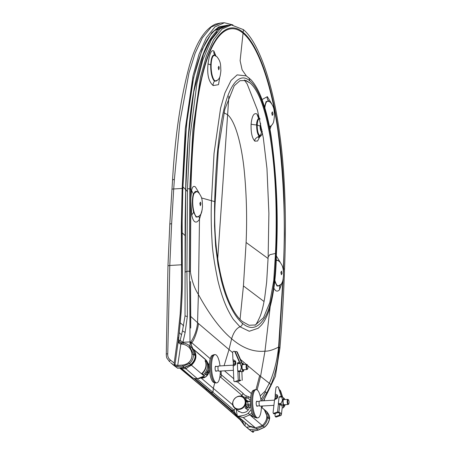 <?xml version="1.0" encoding="UTF-8"?>
<svg xmlns="http://www.w3.org/2000/svg" width="455" height="455" viewBox="0 0 455 455"><rect width="100%" height="100%" fill="white"/><g stroke="black" fill="none" stroke-linecap="round" stroke-linejoin="round"><path stroke-width="0.68" d="M219.276 67.869L218.741 69.848L218.224 67.567L218.855 66.271L219.276 67.869M211.137 64.883A12.865 3.93 -93.3 0 1 214.97 55.538L216.859 56.682C221.352 62.136 220.465 65.475 220.885 70.605C220.419 75.092 219.907 77.515 219.361 77.868C219.088 78.772 218.116 79.796 216.438 80.933A12.865 3.93 -93.3 0 1 214.726 80.66A12.865 3.93 -93.3 0 1 211.137 64.883M236.202 409.278L237.26 415.785L249.323 426.056L255.79 427.814L262.302 425.556C267.409 420.625 268.166 415.432 264.577 409.972L261.38 407.248M235.212 408.431L234.086 410.279C234.439 412.002 235.502 413.84 237.26 415.785L238.443 416.285C241.633 415.694 245.689 415.432 248.322 413.151L249.761 414.869L243.306 417.644L238.443 416.285M231.931 410.296L233.756 412.81L234.137 412.748L232.323 410.353L234.086 410.279L197.169 378.89M232.858 404.984L201.235 378.077M234.137 412.748L233.756 412.81L234.137 412.748L237.419 415.921M231.504 409.892L195.076 378.657M181.096 367.953L191.959 377.371M244.767 398.546L247.713 397.954L250.432 400.19M249.59 406.958L249.391 407.725C248.311 411.036 245.819 412.725 241.912 412.787L238.119 410.911M247.981 401.253L247.059 400.502M240.61 396.242L241.861 395.241L219.924 376.564M250.58 397.88L248.93 396.834L247.713 397.954L245.66 397.454C243.26 396.919 241.997 396.18 241.861 395.241C242.851 394.661 243.106 393.905 242.623 392.978L220.209 373.885M233.779 412.833L237.573 416.052M192.516 377.678L192.164 377.525M197.595 378.714L204.181 376.001C197.68 379.857 200.206 377.752 197.521 378.85L186.095 368.92L181.465 367.913M192.67 377.809L194.456 378.497L197.652 378.77M206.058 362.595L205.768 362.18M203.965 371.189L202.23 373.191M245.66 397.454L246.434 395.952L248.93 396.834M262.302 425.556L249.761 414.869L251.916 412.679M253.344 415.989L252.514 416.763L252.576 416.348M251.399 415.347L252.48 414.266M243.306 417.644L255.352 427.768C252.457 427.359 250.569 426.875 249.693 426.329L247.395 424.788M244.71 395.099L242.623 392.978M192.363 377.548L180.698 367.987M205.074 359.114L206.246 360.286C209.8 365.78 209.044 370.979 203.988 375.887L191.436 365.211C188.171 366.963 186.391 368.203 186.095 368.92L185.316 367.373M203.288 374.607L203.209 374.306M205.097 361.156L205.216 360.542C206.928 365.411 205.779 369.744 201.77 373.549L203.152 374.727M205.518 360.798L205.216 360.542M260.937 399.712L265.458 392.005L265.117 391.152L260.203 395.941M261.38 407.071L264.577 409.972M274.723 281.508L277.089 286.081L279.922 285.279M265.117 391.152L269.337 383.292L260.567 376.382L257.132 389.889M191.441 365.2C196.52 360.263 197.271 355.065 193.705 349.611L206.394 360.468M193.705 349.611L192.226 348.189M190.253 341.961L190.804 342.433L191.999 347.984M190.73 316.145L190.702 327.85M282.822 280.587L278.591 347.085C277.101 360.656 274.012 372.725 269.337 383.292L270.981 384.634C275.542 373.686 278.215 361.168 278.995 347.091L278.591 347.085C272.96 349.969 268.422 351.334 264.969 351.169L260.567 376.382L247.759 365.695M261.688 400.889L266.784 392.858L270.981 384.634M266.784 392.858L265.458 392.005M270.179 306.807L264.969 351.169C253.668 352.295 242.555 348.155 231.629 338.748C220.47 329.346 209.385 314.581 198.38 294.453L197.55 322.714C196.935 329.613 194.717 336.029 190.884 341.955L191.754 342.723C194.569 339.913 198.295 327.958 198.403 323.482L190.787 316.504M246.269 364.409L240.485 359.399M232.63 352.636L198.403 323.482M255.989 389.622L259.629 375.625M277.954 260.362L276.185 259.947M273.904 288.339L275.468 290.489C276.811 291.518 278.159 291.268 279.529 289.75L282.521 281.554M268.922 101.147L266.124 101.556L264.497 106.76M197.328 191.765L196.941 191.367L193.318 193.893C191.959 199.483 192.067 205.614 193.642 212.286L196.15 217.137L198.841 216.29M182.95 342.223L185.134 332.463L182.472 330.853L180.146 340.516L182.944 342.245L189.997 341.927L190.105 346.369M190.514 281.56L190.702 328.061M189.997 341.927C189.871 314.792 189.94 294.453 189.348 271.191L190.275 271.533L190.702 189.468C191.401 165.421 192.294 145.384 194.569 122.713L198.676 92.456C200.376 82.73 202.356 73.972 204.608 66.18C213.605 34.176 228.564 19.684 243.334 32.527C258.008 44.692 271.55 83.737 277.977 128.646C281.309 151.532 283.329 174.953 284.034 198.898L284.415 234.115L283.471 272.443M283.232 278.727L278.995 347.091L279.899 348.314L275.355 376.439L263.604 400.781M282.828 268.075L283.289 268.365L283.226 270.173M280.212 262.262L276.339 255.903M231.345 24.923L228.967 25.082L220.391 28.614L211.37 39.648L202.759 60.071L196.952 83.128L190.002 136.693L187.471 188.848L189.775 188.711L191.578 190.571L190.713 199.455L191.737 214.976C192.363 218.195 193.261 220.362 194.433 221.471C196.025 222.785 197.709 222 199.495 219.122L198.38 294.453C194.473 288.356 191.822 280.866 190.423 271.988L190.912 189.689C192.038 144.354 195.457 98.678 204.699 66.959C213.662 35.035 228.495 20.555 243.226 33.352C257.957 45.642 271.152 83.993 277.704 129.135C283.829 175.823 285.689 222.233 283.289 268.365L284.54 269.417C286.286 223.462 285.746 173.224 278.722 127.184C272.005 81.303 258.429 42.099 243.425 29.638L231.345 24.923L222.063 29.018L213.634 39.653L206.377 56.073L200.484 77.293L192.897 129.567L189.775 188.711L189.348 271.191L186.908 271.334C187.022 288.095 187.505 300.937 187.323 316.543L185.031 315.912L182.472 330.853M271.629 103.655L267.341 96.653L262.052 99.56M269.957 129.226L271.311 125.574M215.562 56.141L215.289 55.47C212.769 53.883 211.239 56.977 210.693 64.746C210.631 72.783 211.888 78.271 214.464 81.212L217.558 80.171M182.791 342.842L182.944 342.245M279.899 348.314C282.06 322.857 283.607 296.558 284.54 269.417M199.04 216.142L199.495 219.122L202.213 209.55M258.144 328.265L249.255 331.257L239.984 326.798L233.773 319.893C232.533 318.403 230.566 315.042 227.87 309.815C224.019 302.018 220.664 292.15 217.808 280.212C214.225 262.774 212.309 249.693 212.047 240.979C211.165 227.113 210.966 213.685 211.461 200.689L214.043 153.403L220.595 108.085L224.929 92.9L231.038 80.461L237.157 74.882L246.257 75.877L250.807 79.597C254.464 83.464 257.763 88.981 260.709 96.153C265.043 106.868 268.467 119.801 270.981 134.942C276.612 174.76 278.414 214.572 276.395 254.385L276.395 254.396M199.29 193.381L195.462 187.011C193.654 185.532 192.357 186.721 191.578 190.571L193.722 194.484M215.915 56.011L213.935 51.136C211.501 49.242 209.545 53.411 208.054 63.649C206.917 74.478 208.64 81.786 213.219 85.58L218.508 84.658L219.833 76.764M185.134 332.463L187.323 316.543M186.903 271.334L185.071 272.272L185.031 315.912M187.471 188.848L186.908 271.334M242.39 321.543L249.061 325.257L255.426 324.961L263.508 317.681L269.775 302.655L273.734 280.638L275.491 253.441C279.063 170.773 268.655 98.439 249.892 82.861L245.984 80.49L239.916 80.706L234.257 85.739L224.77 109.416L218.337 149.268L215.181 202.077C212.252 253.987 224.417 306.932 242.39 321.543M217.001 31.776L209.778 40.916L203.413 54.446L193.75 91.961L188.182 138.604L185.742 189.502L185.202 271.811M205.802 374.425L205.927 374.533C206.718 374.766 207.463 374.141 208.162 372.651A6.859 6.268 -49.6 0 0 208.373 371.826A6.859 6.268 130.4 0 1 208.145 372.696C207.44 374.181 206.689 374.806 205.887 374.573L205.768 374.471M207.628 372.201L206.86 372.981M203.345 374.658A11.233 10.266 -49.6 0 0 206.638 361.606L205.421 360.57A11.233 10.266 130.4 0 1 202.128 373.623L203.345 374.658M262.273 131.694L261.432 131.785C260.556 130.767 260.123 128.85 260.123 126.035L260.624 123.254M260.106 119.108C258.486 118.226 257.513 120.228 257.2 125.114C257.2 130.261 257.996 133.77 259.589 135.63L260.732 135.812L261.25 135.476L262.592 133.491M252.514 414.346A11.233 10.266 130.4 0 1 251.331 415.523L252.548 416.564A11.233 10.266 -49.6 0 0 253.276 415.876M248.112 410.091L245.126 407.993L245.791 404.757A6.859 6.268 -49.6 0 0 246.144 402.8A6.859 6.268 -49.6 0 0 245.916 400.872L245.404 399.154L247.804 401.264L245.438 399.194L245.927 400.912A6.859 6.268 130.4 0 1 245.808 404.717L245.16 407.947L248.146 410.046M246.434 400.963A6.859 6.268 130.4 0 1 247.509 401.282L248.703 407.225M246.439 401.088A6.859 6.268 130.4 0 1 247.292 401.293M272.903 114.137L272.272 115.439L271.754 113.159L272.386 111.862L272.903 114.137M264.844 107.898A12.865 3.93 -93.3 0 1 268.501 101.129L270.389 102.273C274.883 107.727 273.995 111.066 274.416 116.196C273.95 120.683 273.438 123.106 272.892 123.459C272.619 124.363 271.646 125.387 269.969 126.524A12.865 3.93 -93.3 0 1 269.462 126.7M245.256 402.317A6.546 5.983 130.4 0 1 235.747 408.317A6.546 5.983 130.4 0 1 236.094 397.391A6.546 5.983 130.4 0 1 245.256 402.317M247.435 401.196A6.859 6.268 -49.6 0 0 246.428 400.878M200.888 203.738L200.354 205.711L199.836 203.436L200.462 202.134L200.888 203.738M192.749 200.752A12.865 3.93 -93.3 0 1 196.577 191.407L198.471 192.545C202.964 198.005 202.077 201.343 202.498 206.468C202.026 210.955 201.519 213.378 200.968 213.736C200.7 214.635 199.722 215.659 198.044 216.802A12.865 3.93 -93.3 0 1 196.332 216.529A12.865 3.93 -93.3 0 1 192.749 200.752M261.432 131.785C261.238 133.895 260.624 135.175 259.589 135.63L259.179 136.204L260.334 136.437L261.415 135.345M262.165 131.802L262.211 131.37M240.058 319.313L243.431 285.933L246.109 242.481C247.207 217.348 246.502 192.584 243.994 168.196C241.355 144.36 235.451 121.377 227.568 114.683L223.957 112.823M183.666 325.854L180.305 322.8M179.304 332.685L181.517 334.783M181.932 342.803L183.28 342.911C186.328 343.644 188.307 344.543 189.212 345.607L193.432 354.212C193.534 358.057 192.215 361.162 189.473 363.528L182.967 366.252L175.619 366.485L177.478 368.072L184.298 367.39L190.702 364.574C193.625 362.009 195.127 359.058 195.218 355.725L193.438 354.212L192.01 354.308C191.316 348.769 188.29 345.408 182.927 344.23L181.522 344.043L181.932 342.803M182.927 344.23L183.28 342.911M259.805 136.705L257.587 141.016L254.863 141.158C252.036 138.115 250.79 132.359 251.126 123.885C252.013 115.854 253.947 112.55 256.933 113.983L258.241 117.606L259.549 118.38M254.863 141.158C254.345 139.554 255.784 137.899 259.179 136.204C257.513 134.396 256.665 130.648 256.626 124.971C256.25 121.144 258.958 116.474 259.76 118.533M259.179 118.232L259.56 118.431M260.63 130.284L261.938 129.88M221.807 27.601L214.692 30.536M178.491 339.373L178.03 339.055L178.491 339.373L174.965 364.899L177.712 365.388L181.09 342.621C178.457 342.149 178.684 342.029 178.61 339.282L181.187 311.976L181.983 297.422C182.336 288.97 182.466 277.851 182.307 265.117L182.205 265.049C182.745 289.278 181.562 313.523 178.65 337.792L178.491 339.373C178.07 342.109 178.718 343.622 180.442 343.906L181.522 344.043M189.098 345.51L191.856 347.859C191.976 347.688 195.752 351.436 195.394 355.969C195.201 359.495 193.716 362.413 190.946 364.728L188.575 362.612C187.033 363.886 185.066 364.705 182.665 365.069L182.967 366.252L184.576 367.521L190.946 364.728M192.01 354.308C192.027 357.954 190.878 360.724 188.575 362.612M256.933 113.983L259.441 118.323M259.464 118.385L259.6 118.829M260.539 123.464L260.783 130.215M223.519 26.623L221.045 26.947M177.888 366.588L177.712 365.388L182.665 365.069M222.751 26.606L221.113 26.93M247.952 407.043L247.275 407.305M252.303 431.124L257.934 430.106L264.275 427.228C267.142 424.981 268.837 422.195 269.354 418.867L266.727 411.627M266.84 411.724L264.201 409.472L267.574 417.349L269.44 419.18C268.837 422.49 267.153 425.209 264.378 427.342L258.15 430.168L252.229 431.164M232.949 24.917L224.366 22.75L214.908 26.925L206.331 37.742L198.96 54.429L192.977 75.974L185.293 128.89L182.148 188.455L173.713 188.962L171.626 223.78L169.789 265.475L181.539 264.782L181.312 226.374L182.148 188.455L182.825 189.013L186.499 124.465L193.591 77.686L202.077 49.623L211.842 32.675L218.775 26.885L227.108 25.281M175.613 366.491L176.159 365.382M266.823 417.007L267.574 417.349C267.483 420.682 265.976 423.628 263.041 426.181L256.603 428.968L256.017 427.825M182.825 189.013C181.926 213.748 181.721 239.091 182.205 265.049L181.539 264.782L181.477 289.346L180.191 313.99L177.587 338.565L174.191 363.033L174.487 365.524L171.359 363.249M175.619 366.491L174.487 365.524M174.839 365.82L174.965 364.899M226.016 405.331L225.947 405.792L193.875 378.31M179.901 368.049L205.796 389.616L240.655 420.022L244.46 425.488M174.077 365.581L177.621 368.214L184.576 367.521M170.602 362.624L174.14 365.638M174.191 363.033L170.181 359.888C168.327 358.295 167.52 356.293 167.758 353.871L166.49 353.848M247.497 407.39L246.86 408.226M247.52 408.186L246.604 408.089M252.69 430.561L252.69 431.027M242.287 420.443L244.159 425.175L248.851 429.27L252.735 432.165L244.995 425.982L245.228 422.945M233.551 412.548L225.947 405.792M168.117 265.777L169.789 265.475L167.758 353.871M224.366 22.75L220.607 23L211.268 26.999L202.282 37.992L195.138 53.218L188.962 73.01L179.918 121.946L174.367 179.526C172.872 179.554 172.314 179.788 172.695 180.208M172.041 189.61C171.66 189.206 172.218 188.99 173.713 188.962L174.367 179.526M252.673 431.084L252.388 431.869M253.987 430.839L253.947 430.959C253.549 432.113 253.145 432.517 252.735 432.165L248.669 429.111M261.978 407.777L262.535 405.997M264.105 400.753L264.486 399.422M250.984 426.87L246.428 427.16M244.267 425.294L240.166 419.652L241.918 419.948M282.02 273.432L281.389 274.735L280.871 272.454L281.503 271.157L282.02 273.432M276.157 260.698A12.865 3.93 -93.3 0 1 277.618 260.425L279.506 261.568C284 267.022 283.112 270.361 283.533 275.491C283.067 279.979 282.555 282.401 282.009 282.754C281.736 283.658 280.763 284.676 279.086 285.82A12.865 3.93 -93.3 0 1 277.374 285.547A12.865 3.93 -93.3 0 1 274.848 280.252M233.256 365.16L218.61 366.008A2.571 0.785 86.7 0 0 217.968 368.504A2.571 0.785 86.7 0 0 218.906 371.143L233.404 370.307M247.617 368.942L247.275 369.369A2.571 0.785 -93.3 0 1 247.031 369.523A2.571 0.785 -93.3 0 1 246.092 366.878A2.571 0.785 -93.3 0 1 246.735 364.381A2.571 0.785 -93.3 0 1 246.991 364.506L247.383 364.887A2.144 0.654 86.7 0 0 246.627 366.866A2.144 0.654 86.7 0 0 247.617 368.942A2.144 0.654 86.7 0 0 247.941 366.889A2.144 0.654 86.7 0 0 247.383 364.887M274.513 400.15L259.697 401.003A2.571 0.785 86.7 0 0 259.094 402.328A2.571 0.785 86.7 0 0 259.998 406.144L273.91 405.337M288.709 403.938L288.362 404.364A2.571 0.785 -93.3 0 1 288.123 404.518A2.571 0.785 -93.3 0 1 287.219 400.707A2.571 0.785 -93.3 0 1 287.822 399.376A2.571 0.785 -93.3 0 1 288.083 399.501L288.47 399.882A2.144 0.654 86.7 0 0 287.753 400.889A2.144 0.654 86.7 0 0 287.952 403.312A2.144 0.654 86.7 0 0 288.709 403.938A2.144 0.654 86.7 0 0 289.033 401.884A2.144 0.654 86.7 0 0 288.47 399.882M216.17 366.491A2.571 0.785 86.7 0 0 215.118 368.789A2.571 0.785 86.7 0 0 216.426 370.944M220.004 365.928A14.15 4.328 86.7 0 0 215.09 354.616A14.15 4.328 86.7 0 0 211.586 368.994A14.15 4.328 86.7 0 0 216.722 382.871A14.15 4.328 86.7 0 0 219.993 376.08A14.15 4.328 86.7 0 0 220.3 371.064M215.09 354.616L214.112 354.673A14.15 4.328 86.7 0 0 210.608 369.05A14.15 4.328 86.7 0 0 215.744 382.928L216.722 382.871M214.663 382.558L214.373 382.575A13.724 4.197 -93.3 0 1 210.182 375.193A13.724 4.197 -93.3 0 1 209.681 372.218A13.724 4.197 -93.3 0 1 209.323 366.008A13.724 4.197 -93.3 0 1 212.786 355.179L213.082 355.162M240.257 362.874A5.659 1.729 86.7 0 0 240.103 363.448L237.396 363.602A5.659 1.729 -93.3 0 1 237.55 363.027L242.532 363.084M244.011 369.693A3.947 1.206 -93.3 0 1 243.618 370.791L243.124 371.553L241.855 371.707M240.422 370.819A5.659 1.729 86.7 0 0 240.632 371.434L237.925 371.587A5.659 1.729 -93.3 0 1 237.715 370.979L240.422 370.819L241.355 367.071L240.103 363.448M242.902 371.644L240.632 371.434M237.396 363.602L237.715 370.979M243.567 369.722A3.003 0.916 -93.3 0 1 242.816 370.034A3.003 0.916 -93.3 0 1 242.026 367.094A3.003 0.916 -93.3 0 1 242.492 364.358A3.003 0.916 -93.3 0 1 243.271 364.58M243.618 370.791A3.947 1.206 -93.3 0 1 241.736 367.066A3.947 1.206 -93.3 0 1 243.197 363.511A3.947 1.206 -93.3 0 1 243.715 364.557M240.644 362.868A1.029 0.978 -84.6 0 0 241.042 361.554L241.44 361.588A1.029 0.978 95.4 0 1 241.093 362.874M233.216 366.116L233.307 364.899L235.826 363.647C235.832 364.529 234.962 365.354 233.216 366.116L233.859 380.829A0.859 0.813 -84.6 0 0 234.962 381.58L238.642 380.278L234.962 381.58M233.136 361.025L232.943 359.78C234.74 360.337 235.679 361.054 235.753 361.935L233.136 361.025L233.381 363.829L235.337 363.682L235.263 361.97L233.307 362.117M233.307 364.899L233.381 363.829M238.642 380.278L240.94 380.317L237.391 381.808A0.859 0.813 95.4 0 1 237.021 381.864L236.623 381.825A0.859 0.813 -84.6 0 0 236.992 381.768M242.225 380.266L241.85 371.621L239.285 371.542L237.868 371.593L238.244 380.238L240.268 380.255M240.672 380.465L237.391 381.808M237.51 363.164A102.915 97.882 -84.6 0 0 237.482 362.863L238.164 362.823A1.029 0.978 -84.6 0 0 239.011 361.361L234.973 352.062A1.285 1.223 -84.6 0 0 232.636 352.676L232.943 359.78M239.011 361.361L239.41 361.401L235.366 352.102A1.285 1.223 -84.6 0 0 234.37 351.362L233.978 351.323M235.161 351.772A1.285 1.223 95.4 0 1 237.004 352.255L241.042 361.554M236.008 351.516L236.401 351.55A1.285 1.223 95.4 0 1 237.396 352.289L241.44 361.588M235.753 361.935L235.826 363.647M235.974 381.364A0.859 0.813 -84.6 0 0 236.623 381.825M239.41 361.401A1.029 0.978 95.4 0 1 238.562 362.863L237.88 362.902A102.915 97.882 -84.6 0 1 237.885 363.01M235.36 381.614A0.859 0.813 95.4 0 1 234.99 381.671L234.592 381.637M238.562 362.863L238.164 362.823M209.328 367.452L208.618 367.498M207.986 370.626L209.499 370.541M208.629 366.514L209.317 366.474M209.607 371.61L207.537 371.729M207.469 371.877L209.624 371.752M257.263 401.492A2.571 0.785 86.7 0 0 256.211 403.784A2.571 0.785 86.7 0 0 257.519 405.94M261.096 400.923A14.15 4.328 86.7 0 0 256.182 389.611A14.15 4.328 86.7 0 0 252.679 403.989A14.15 4.328 86.7 0 0 257.814 417.866A14.15 4.328 86.7 0 0 259.89 415.79A14.15 4.328 86.7 0 0 261.392 406.059M256.182 389.611L255.204 389.668A14.15 4.328 86.7 0 0 251.7 404.046A14.15 4.328 86.7 0 0 256.836 417.923L257.814 417.866M255.755 417.553L255.465 417.571A13.724 4.197 -93.3 0 1 250.773 407.214A13.724 4.197 -93.3 0 1 250.472 403.921A13.724 4.197 -93.3 0 1 250.415 401.003A13.724 4.197 -93.3 0 1 253.879 390.174L254.174 390.157M282.026 396.72A5.659 1.729 86.7 0 0 281.793 396.953L279.086 397.113A5.659 1.729 -93.3 0 1 279.319 396.879L282.026 396.72L284.29 398.512A3.947 1.206 -93.3 0 1 284.807 399.553M282.185 407.851L283.317 407.788A5.659 1.729 86.7 0 0 283.55 407.555L283.795 407.197M281.036 403.414A5.659 1.729 86.7 0 0 281.15 404.216L278.443 404.376A5.659 1.729 -93.3 0 1 278.329 403.568L281.036 403.414L282.51 400.121L281.793 396.953M283.317 407.788C284.005 406.525 283.283 405.331 281.15 404.216M279.086 397.113L278.329 403.568M284.659 404.717A3.003 0.916 -93.3 0 1 283.909 405.03A3.003 0.916 -93.3 0 1 283.158 400.724A3.003 0.916 -93.3 0 1 283.584 399.353A3.003 0.916 -93.3 0 1 284.364 399.581M285.103 404.688A3.947 1.206 -93.3 0 1 284.711 405.786A3.947 1.206 -93.3 0 1 283.283 404.825A3.947 1.206 -93.3 0 1 282.885 400.269A3.947 1.206 -93.3 0 1 284.29 398.512M274.575 399.661L274.831 398.796L277.032 397.551A1.718 0.813 6.7 0 1 277.522 397.477C277.396 398.25 276.412 398.978 274.575 399.661L273.068 412.543A0.859 0.705 -31.3 0 0 274.052 413.191L274.428 413.811L277.88 412.617L277.505 411.991L274.052 413.191M275.229 395.406L275.224 394.11C276.924 394.582 277.749 395.207 277.698 395.975A1.718 0.813 -173.3 0 0 277.209 396.049L275.229 395.406L275.059 398.045L277.032 397.551L277.209 396.049L275.235 396.55M274.831 398.796L275.059 398.045M277.88 412.617L278.278 412.674A3.623 1.723 6.7 0 1 280.115 414.442A3.623 1.723 6.7 0 1 279.745 415.085L275.986 416.382L276.367 417.002A0.859 0.705 148.7 0 1 275.463 416.746L275.087 416.126A0.859 0.705 -31.3 0 0 275.986 416.382M281.395 414.59L282.282 407.02A4.908 2.332 -173.3 0 0 279.791 404.62A1.803 0.853 -173.3 0 0 278.386 404.421L277.505 411.991A1.803 0.853 6.7 0 1 278.904 412.19A4.908 2.332 6.7 0 1 281.395 414.59A4.908 2.332 6.7 0 1 280.894 415.46A1.803 0.853 6.7 0 1 279.814 415.802L279.438 415.182L279.643 413.441M279.814 415.802L276.367 417.002M279.268 396.919A102.915 84.92 -31.3 0 0 279.273 396.777L279.956 396.737A1.029 0.847 -31.3 0 0 281.008 395.452L278.358 387.336A1.285 1.064 -31.3 0 0 275.952 387.887L275.224 394.11M281.008 395.452L278.733 387.956A1.285 1.064 -31.3 0 0 278.523 387.609M279.364 389.878A1.285 1.064 148.7 0 1 280.291 390.521L282.384 396.925M280.462 390.799A1.285 1.064 148.7 0 1 280.672 391.146L282.601 397.056M275.087 416.126A0.859 0.705 -31.3 0 1 275.002 415.728L275.258 413.521M277.698 395.975L277.522 397.477M281.389 396.072A1.029 0.847 148.7 0 1 281.298 396.766M274.428 413.811A0.859 0.705 148.7 0 1 273.523 413.561L273.148 412.941M246.274 405.911A3.003 0.916 86.7 0 0 247.139 407.316L246.491 407.35A3.003 0.916 -93.3 0 1 246.246 407.265M250.409 401.492L246.479 401.72M246.405 404.404L250.483 404.171M246.809 401.321A3.003 0.916 86.7 0 0 246.792 401.321L250.409 401.111M246.792 401.321A3.003 0.916 86.7 0 0 246.775 401.321L246.456 401.338M246.274 405.86L247.156 407.31A3.003 0.916 86.7 0 0 247.156 407.31L250.756 407.106M250.591 405.57L246.28 405.82M211.239 392.432L212.974 392.346L213.304 388.371L214.817 382.661M251.166 409.654L248.322 413.151M221.124 371.018L221.238 374.761C221.756 375.699 221.5 376.456 220.47 377.03L219.776 377.445M211.251 392.432L210.449 391.954M194.541 378.52L231.697 410.16L235.627 414.772M252.514 416.763L251.132 415.591M255.46 427.763L255.79 427.814M249.715 426.341L235.559 414.715M209.363 364.648L208.111 363.585M251.37 393.547L237.379 381.813M233.768 378.742L224.503 370.819M279.831 284.858L279.529 289.75M190.417 365.126L191.436 365.211M210.233 358.699L191.754 342.723L191.02 344.122M224.093 365.689L229.019 349.554L231.629 338.748C233.603 332.309 236.39 328.328 239.984 326.798C241.645 326.155 242.424 324.955 242.339 323.198C250.921 330.649 258.685 328.317 265.618 316.202C272.312 303.929 275.383 279.353 275.98 253.816L276.395 254.385C276.054 275.531 273.825 293.526 269.713 308.376C267.125 316.401 264.27 322.077 261.142 325.405L258.144 328.271M268.677 100.942L268.962 101.619M191.737 214.976L194.046 211.802M189.991 343.565L190.804 342.433M190.508 282.748L190.73 316.288M243.425 29.638L240.121 60.742L242.128 69.865L246.331 75.922M267.341 96.653C266.88 98.07 267.341 99.514 268.729 100.987M211.205 64.923L210.693 64.746C208.953 64.348 208.077 63.984 208.054 63.649M214.754 80.478L214.464 81.212C213.293 82.833 212.889 84.294 213.264 85.608M215.357 55.533L215.698 55.891M214.004 51.222C213.503 52.609 213.947 54.037 215.334 55.516M275.98 253.816C277.487 220.027 276.521 186.345 273.08 152.789C269.423 119.563 260.579 89.493 249.949 80.979C239.347 71.412 229.127 85.244 223.627 110.667C217.99 135.573 215.659 168.293 214.692 201.616L201.502 197.936M249.949 80.979L248.959 77.856M214.692 201.616A273.631 83.646 86.7 0 0 214.561 206.815L214.521 226.038L215.607 245.848L217.956 264.315L221.255 280.24C224.69 293.441 227.21 299.663 230.873 307.29C234.439 314.411 238.261 319.717 242.339 323.198M275.491 253.441L269.804 254.72L268.149 257.018M244.528 80.097L249.892 82.861M185.742 189.502L187.397 191.6M260.123 126.035L257.2 125.114M245.734 402.447A6.859 6.268 130.4 0 1 241.719 408.687A6.859 6.268 130.4 0 1 234.763 408.05C228.279 403.056 237.692 392 243.658 397.602A6.859 6.268 130.4 0 1 245.734 402.447M200.666 377.974A6.859 6.268 -49.6 0 0 208.845 371.798M228.893 96.096L217.7 259.003M185.202 235.73L182.028 232.636M178.588 339.714L180.015 341.057M251.126 123.885C251.052 124.289 252.889 124.647 256.626 124.971M185.737 189.718L183.001 186.897M246.109 242.481L268.086 258.52M243.431 285.933L264.054 301.517M195.394 355.969L191.856 347.859M264.122 426.955L262.381 425.493M178.184 337.678L178.65 337.792L178.184 337.678M182.307 265.117L182.159 221.477L182.825 189.007M249.749 429.622L256.603 428.968L258.15 430.168M207.27 389.366L205.796 389.616L205.347 389.23M182.068 369.153L180.817 368.817L181.295 369.198M169.675 361.805L170.181 359.888M186.999 373.891L186.533 373.51M230.6 411.183L230.122 410.814L230.6 411.183L231.936 411.11M171.626 223.78C170.13 223.797 169.573 223.962 169.954 224.275M224.292 405.667L224.759 406.048M235.366 352.102L234.973 352.062M237.004 352.255L237.396 352.289M239.66 380.187L239.285 371.542M278.733 387.956L278.358 387.336M280.291 390.521L280.672 391.146M278.904 412.19L279.791 404.62M279.745 415.085L279.905 413.732M244.58 394.986L246.428 395.952M190.417 376.268L191.663 377.184M204.852 358.932L206.331 360.371C209.664 365.45 208.589 366.787 208.197 369.978L204.187 376.001M205.239 360.57C206.934 365.382 205.836 369.676 201.935 373.458M192.584 348.479L205.137 359.171M190.895 342.257L191.094 344.577L192.852 348.706M278.369 260.789L277.925 260.334M269.263 101.499L268.842 101.078M269.957 126.826L270.6 126.132M180.146 340.511L179.685 342.325M244.324 80.063L247.133 83.902L257.479 110.178L263.308 137.814L266.966 168.549L268.894 213.338L268.149 256.984L266.658 282.106L264.673 297.974C263.428 305.436 261.943 311.476 260.232 316.106C257.354 322.504 255.573 325.53 254.897 325.188M228.984 25.082L226.67 25.355L219.782 28.318C209.965 35.843 202.304 51.768 196.793 76.104C193.745 89.499 191.384 104.269 189.718 120.421C187.545 142.313 186.197 165.125 185.668 188.859L185.134 221.426L185.071 272.278M234.763 408.05L239.188 411.82M243.658 397.602L247.947 401.253M200.638 377.986L206.013 376.683L208.885 371.792M259.441 135.493L259.208 136.187M259.202 136.221L258.514 137.592L260.334 136.437M181.09 342.621L181.869 342.729M220.777 27.01L220.425 27.135C215.158 28.91 210.187 34.159 205.512 42.895C197.095 59.793 191.145 83.709 187.676 114.654C185.088 138.292 183.507 163.123 182.933 189.149M266.653 411.57C269.201 414.59 270.133 417.127 269.44 419.18M264.372 409.625L263.803 409.147M179.679 368.072L205.472 389.537L240.303 419.937L244.346 425.385M220.607 23L215.522 24.098C204.699 29.035 196.003 42.867 189.439 65.594C180.737 97.688 175.107 135.806 172.553 179.952L169.812 224.093L167.975 265.663L166.297 353.848C166.177 353.609 166.439 357.71 166.922 358.159L169.624 361.765M246.735 364.381L242.327 364.637M247.031 369.523L242.623 369.773M215.642 370.99L218.491 370.825M215.386 366.537L218.235 366.372M287.822 399.376L283.419 399.632M288.123 404.518L283.715 404.768M256.734 405.985L259.583 405.82M256.478 401.532L259.327 401.373M209.681 372.218L209.323 366.008M243.197 363.511L242.748 362.971M250.415 401.003L250.773 407.214M284.711 405.786L283.789 407.197M278.648 387.774L278.272 387.148M280.587 390.959L280.212 390.339"/></g></svg>
